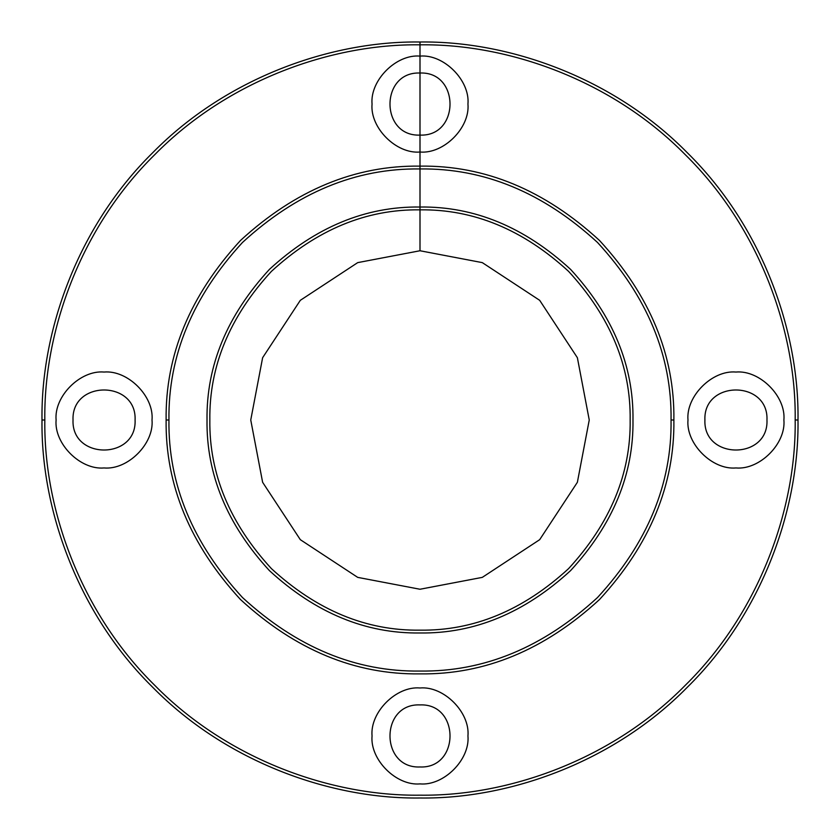 <?xml version="1.0" encoding="UTF-8"?>
<svg xmlns="http://www.w3.org/2000/svg" width="840" height="840" viewBox="0 0 840 840"><rect width="100%" height="100%" fill="white"/><g stroke="black" fill="none" stroke-linecap="round" stroke-linejoin="round"><path stroke-width="1.26" d="M42 420C40.782 331.359 77.532 226.601 152.712 152.712C226.601 77.532 331.359 40.782 420 42C508.641 40.782 613.4 77.532 687.288 152.712C762.468 226.601 799.218 331.359 798 420C799.218 331.359 762.468 226.601 687.288 152.712C613.4 77.532 508.641 40.782 420 42C331.359 40.782 226.601 77.532 152.712 152.712C77.532 226.601 40.782 331.359 42 420C40.782 508.641 77.532 613.4 152.712 687.288C226.601 762.468 331.359 799.218 420 798C508.641 799.218 613.4 762.468 687.288 687.288C762.468 613.4 799.218 508.641 798 420L795.175 420C796.383 507.98 759.917 611.961 685.293 685.293C611.961 759.917 507.98 796.383 420 795.175C332.02 796.383 228.039 759.917 154.707 685.293C80.084 611.961 43.617 507.98 44.825 420C43.617 332.02 80.084 228.039 154.707 154.707C228.039 80.084 332.02 43.617 420 44.825C507.98 43.617 611.961 80.084 685.293 154.707C759.917 228.039 796.383 332.02 795.175 420C796.383 332.02 759.917 228.039 685.293 154.707C611.961 80.084 507.98 43.617 420 44.825C332.02 43.617 228.039 80.084 154.707 154.707C80.084 228.039 43.617 332.02 44.825 420C43.617 507.98 80.084 611.961 154.707 685.293C228.039 759.917 332.02 796.383 420 795.175C507.98 796.383 611.961 759.917 685.293 685.293C759.917 611.961 796.383 507.98 795.175 420L798 420C799.218 508.641 762.468 613.4 687.288 687.288C613.4 762.468 508.641 799.218 420 798C331.359 799.218 226.601 762.468 152.712 687.288C77.532 613.4 40.782 508.641 42 420L44.825 420L42 420M250.751 420L262.626 357.704L300.321 300.321L357.704 262.626L420 250.751L482.296 262.626L539.679 300.321L577.374 357.704L589.25 420L577.374 482.296L539.679 539.679L482.296 577.374L420 589.25L357.704 577.374L300.321 539.679L262.626 482.296L250.751 420L262.626 357.704L300.321 300.321L357.704 262.626L420 250.751L482.296 262.626L539.679 300.321L577.374 357.704L589.25 420L577.374 482.296L539.679 539.679L482.296 577.374L420 589.25L357.704 577.374L300.321 539.679L262.626 482.296L250.751 420M168.945 420C168.084 355.929 192.591 296.751 242.477 242.477C296.751 192.591 355.929 168.084 420 168.945C484.071 168.084 543.249 192.591 597.524 242.477C647.409 296.751 671.916 355.929 671.055 420C671.916 484.071 647.409 543.249 597.524 597.524C543.249 647.409 484.071 671.916 420 671.055C355.929 671.916 296.751 647.409 242.477 597.524C192.591 543.249 168.084 484.071 168.945 420C168.084 355.929 192.591 296.751 242.477 242.477C296.751 192.591 355.929 168.084 420 168.945C484.071 168.084 543.249 192.591 597.524 242.477C647.409 296.751 671.916 355.929 671.055 420C671.916 355.929 647.409 296.751 597.524 242.477C543.249 192.591 484.071 168.084 420 168.945C355.929 168.084 296.751 192.591 242.477 242.477C192.591 296.751 168.084 355.929 168.945 420C168.084 484.071 192.591 543.249 242.477 597.524C296.751 647.409 355.929 671.916 420 671.055C484.071 671.916 543.249 647.409 597.524 597.524C647.409 543.249 671.916 484.071 671.055 420C671.916 484.071 647.409 543.249 597.524 597.524C543.249 647.409 484.071 671.916 420 671.055C355.929 671.916 296.751 647.409 242.477 597.524C192.591 543.249 168.084 484.071 168.945 420L166.121 420C165.249 355.205 190.04 295.365 240.482 240.482C295.365 190.04 355.205 165.249 420 166.121C484.796 165.249 544.635 190.04 599.519 240.482C649.961 295.365 674.751 355.205 673.88 420C674.751 484.796 649.961 544.635 599.519 599.519C544.635 649.961 484.796 674.751 420 673.88C355.205 674.751 295.365 649.961 240.482 599.519C190.04 544.635 165.249 484.796 166.121 420C165.249 355.205 190.04 295.365 240.482 240.482C295.365 190.04 355.205 165.249 420 166.121C484.796 165.249 544.635 190.04 599.519 240.482C649.961 295.365 674.751 355.205 673.88 420C674.751 484.796 649.961 544.635 599.519 599.519C544.635 649.961 484.796 674.751 420 673.88C355.205 674.751 295.365 649.961 240.482 599.519C190.04 544.635 165.249 484.796 166.121 420C165.249 355.205 190.04 295.365 240.482 240.482C295.365 190.04 355.205 165.249 420 166.121C484.796 165.249 544.635 190.04 599.519 240.482C649.961 295.365 674.751 355.205 673.88 420C674.751 484.796 649.961 544.635 599.519 599.519C544.635 649.961 484.796 674.751 420 673.88C355.205 674.751 295.365 649.961 240.482 599.519C190.04 544.635 165.249 484.796 166.121 420C165.249 355.205 190.04 295.365 240.482 240.482C295.365 190.04 355.205 165.249 420 166.121C484.796 165.249 544.635 190.04 599.519 240.482C649.961 295.365 674.751 355.205 673.88 420C674.751 484.796 649.961 544.635 599.519 599.519C544.635 649.961 484.796 674.751 420 673.88C355.205 674.751 295.365 649.961 240.482 599.519C190.04 544.635 165.249 484.796 166.121 420M420 783.899C443.73 786.041 470.096 759.665 467.954 735.945C470.096 712.215 443.73 685.839 420 687.981C396.27 685.839 369.905 712.215 372.046 735.945C369.905 759.665 396.27 786.041 420 783.899C443.73 786.041 470.096 759.665 467.954 735.945C470.096 712.215 443.73 685.839 420 687.981C396.27 685.839 369.905 712.215 372.046 735.945C369.905 759.665 396.27 786.041 420 783.899M704.907 420C703.206 460.016 768.674 460.016 766.973 420C768.674 379.985 703.206 379.985 704.907 420C703.206 460.016 768.674 460.016 766.973 420C768.674 379.985 703.206 379.985 704.907 420M687.981 420C685.839 443.73 712.215 470.096 735.945 467.954C759.665 470.096 786.041 443.73 783.899 420C786.041 396.27 759.665 369.905 735.945 372.046C712.215 369.905 685.839 396.27 687.981 420C685.839 443.73 712.215 470.096 735.945 467.954C759.665 470.096 786.041 443.73 783.899 420C786.041 396.27 759.665 369.905 735.945 372.046C712.215 369.905 685.839 396.27 687.981 420M632.982 420C633.707 474.358 612.917 524.559 570.601 570.601C524.559 612.917 474.358 633.707 420 632.982C365.642 633.707 315.441 612.917 269.399 570.601C227.084 524.559 206.293 474.358 207.018 420C206.293 365.642 227.084 315.441 269.399 269.399C315.441 227.084 365.642 206.293 420 207.018C474.358 206.293 524.559 227.084 570.601 269.399C612.917 315.441 633.707 365.642 632.982 420C633.707 474.358 612.917 524.559 570.601 570.601C524.559 612.917 474.358 633.707 420 632.982C365.642 633.707 315.441 612.917 269.399 570.601C227.084 524.559 206.293 474.358 207.018 420C206.293 365.642 227.084 315.441 269.399 269.399C315.441 227.084 365.642 206.293 420 207.018C474.358 206.293 524.559 227.084 570.601 269.399C612.917 315.441 633.707 365.642 632.982 420C633.707 474.358 612.917 524.559 570.601 570.601C524.559 612.917 474.358 633.707 420 632.982C365.642 633.707 315.441 612.917 269.399 570.601C227.084 524.559 206.293 474.358 207.018 420C206.293 365.642 227.084 315.441 269.399 269.399C315.441 227.084 365.642 206.293 420 207.018C474.358 206.293 524.559 227.084 570.601 269.399C612.917 315.441 633.707 365.642 632.982 420C633.707 474.358 612.917 524.559 570.601 570.601C524.559 612.917 474.358 633.707 420 632.982C365.642 633.707 315.441 612.917 269.399 570.601C227.084 524.559 206.293 474.358 207.018 420C206.293 365.642 227.084 315.441 269.399 269.399C315.441 227.084 365.642 206.293 420 207.018C474.358 206.293 524.559 227.084 570.601 269.399C612.917 315.441 633.707 365.642 632.982 420M420 56.102C396.27 53.96 369.905 80.336 372.046 104.055C369.905 127.785 396.27 154.161 420 152.019C443.73 154.161 470.096 127.785 467.954 104.055C470.096 80.336 443.73 53.96 420 56.102C396.27 53.96 369.905 80.336 372.046 104.055C369.905 127.785 396.27 154.161 420 152.019C443.73 154.161 470.096 127.785 467.954 104.055C470.096 80.336 443.73 53.96 420 56.102L420 73.028C379.985 71.327 379.985 136.794 420 135.093C460.016 136.794 460.016 71.327 420 73.028C379.985 71.327 379.985 136.794 420 135.093C460.016 136.794 460.016 71.327 420 73.028L420 56.102M73.028 420C71.327 460.016 136.794 460.016 135.093 420C136.794 379.985 71.327 379.985 73.028 420C71.327 460.016 136.794 460.016 135.093 420C136.794 379.985 71.327 379.985 73.028 420M630.158 420C630.882 473.634 610.355 523.173 568.606 568.606C523.173 610.355 473.634 630.882 420 630.158C366.366 630.882 316.827 610.355 271.394 568.606C229.646 523.173 209.118 473.634 209.843 420C209.118 366.366 229.646 316.827 271.394 271.394C316.827 229.646 366.366 209.118 420 209.843C473.634 209.118 523.173 229.646 568.606 271.394C610.355 316.827 630.882 366.366 630.158 420C630.882 473.634 610.355 523.173 568.606 568.606C523.173 610.355 473.634 630.882 420 630.158C366.366 630.882 316.827 610.355 271.394 568.606C229.646 523.173 209.118 473.634 209.843 420C209.118 366.366 229.646 316.827 271.394 271.394C316.827 229.646 366.366 209.118 420 209.843C473.634 209.118 523.173 229.646 568.606 271.394C610.355 316.827 630.882 366.366 630.158 420C630.882 473.634 610.355 523.173 568.606 568.606C523.173 610.355 473.634 630.882 420 630.158C366.366 630.882 316.827 610.355 271.394 568.606C229.646 523.173 209.118 473.634 209.843 420C209.118 366.366 229.646 316.827 271.394 271.394C316.827 229.646 366.366 209.118 420 209.843C473.634 209.118 523.173 229.646 568.606 271.394C610.355 316.827 630.882 366.366 630.158 420C630.882 473.634 610.355 523.173 568.606 568.606C523.173 610.355 473.634 630.882 420 630.158C366.366 630.882 316.827 610.355 271.394 568.606C229.646 523.173 209.118 473.634 209.843 420C209.118 366.366 229.646 316.827 271.394 271.394C316.827 229.646 366.366 209.118 420 209.843C473.634 209.118 523.173 229.646 568.606 271.394C610.355 316.827 630.882 366.366 630.158 420M420 704.907C379.985 703.206 379.985 768.674 420 766.973C460.016 768.674 460.016 703.206 420 704.907C379.985 703.206 379.985 768.674 420 766.973C460.016 768.674 460.016 703.206 420 704.907M56.102 420C53.96 443.73 80.336 470.096 104.055 467.954C127.785 470.096 154.161 443.73 152.019 420C154.161 396.27 127.785 369.905 104.055 372.046C80.336 369.905 53.96 396.27 56.102 420C53.96 443.73 80.336 470.096 104.055 467.954C127.785 470.096 154.161 443.73 152.019 420C154.161 396.27 127.785 369.905 104.055 372.046C80.336 369.905 53.96 396.27 56.102 420M673.88 420L671.055 420M420 250.751L420 209.843L420 250.751M420 42L420 209.843L420 42"/></g></svg>
